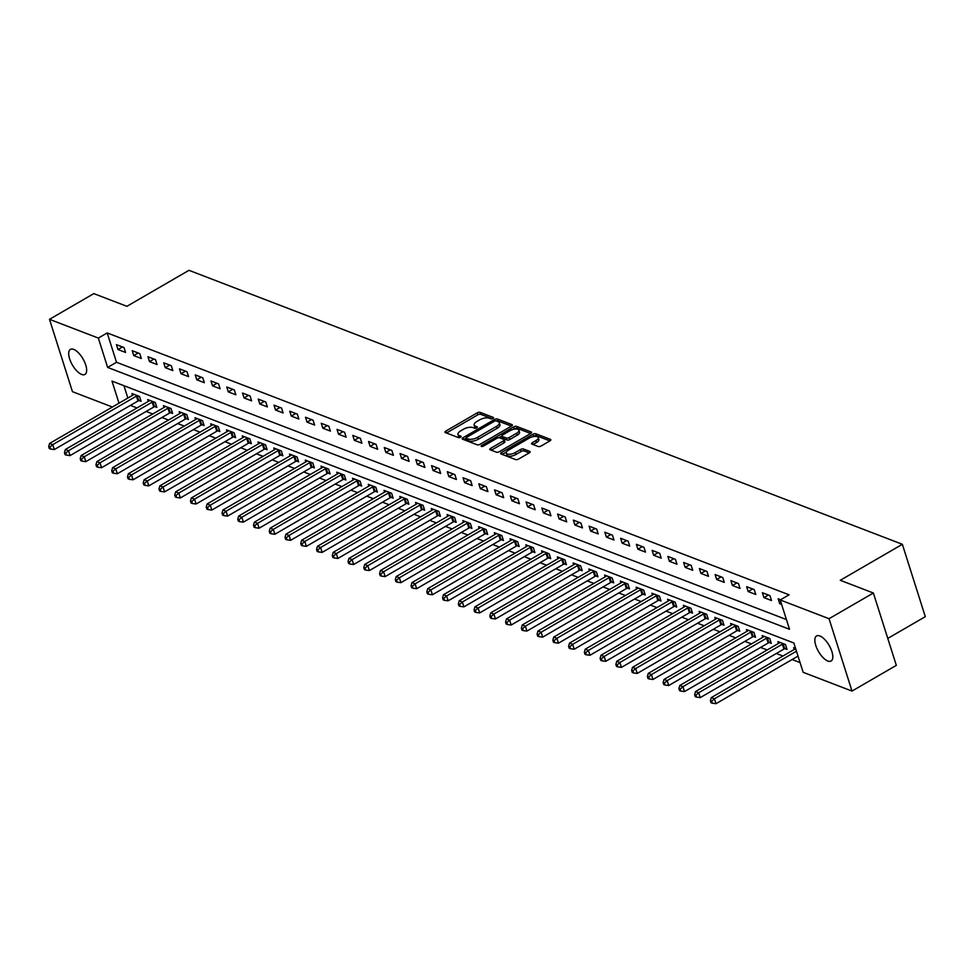<?xml version="1.0" encoding="UTF-8"?>
<svg xmlns="http://www.w3.org/2000/svg" width="974" height="974" viewBox="0 0 974 974"><rect width="100%" height="100%" fill="white"/><g stroke="black" fill="none" stroke-linecap="round" stroke-linejoin="round"><path stroke-width="1.46" d="M492.917 418.455A1.558 0.657 -17.6 0 0 493.538 417.663A1.558 0.657 -17.6 0 0 493.27 417.42L480.121 412.367A2.216 0.937 -17.6 0 0 477.15 412.903L445.824 431.08A2.216 0.937 -17.6 0 0 444.935 432.225A2.216 0.937 -17.6 0 0 445.313 432.566L458.462 437.606A1.558 0.657 -17.6 0 0 460.544 437.241A1.558 0.657 -17.6 0 0 461.165 436.437A1.558 0.657 -17.6 0 0 460.897 436.194L459.192 435.548A7.11 2.995 -17.6 0 1 457.999 434.465A7.11 2.995 -17.6 0 1 460.812 430.788L463.417 429.278A7.11 2.995 -17.6 0 1 472.95 427.574L474.642 428.219A1.558 0.657 -17.6 0 0 476.736 427.854A1.558 0.657 -17.6 0 0 477.345 427.05A1.558 0.657 -17.6 0 0 477.077 426.807L475.385 426.162A7.11 2.995 -17.6 0 1 474.18 425.078A7.11 2.995 -17.6 0 1 476.992 421.401L479.598 419.891A7.11 2.995 -17.6 0 1 489.131 418.175L490.835 418.832A1.558 0.657 -17.6 0 0 492.917 418.455M827.79 661.005A14.476 6.124 59.9 0 1 816.942 648.465A14.476 6.124 59.9 0 1 816.565 635.961A14.476 6.124 59.9 0 1 819.852 635.961A14.476 6.124 59.9 0 1 830.712 648.489A14.476 6.124 59.9 0 1 831.09 661.005A14.476 6.124 59.9 0 1 827.79 661.005M81.646 374.43A14.476 6.124 59.9 0 1 70.798 361.902A14.476 6.124 59.9 0 1 70.408 349.398A14.476 6.124 59.9 0 1 73.707 349.398A14.476 6.124 59.9 0 1 84.555 361.926A14.476 6.124 59.9 0 1 84.945 374.442A14.476 6.124 59.9 0 1 81.646 374.43M538.184 446.506A2.216 0.937 -17.6 0 0 541.167 445.97L549.957 440.869A2.216 0.937 -17.6 0 0 550.834 439.724A2.216 0.937 -17.6 0 0 550.456 439.384L535.858 433.783A2.216 0.937 -17.6 0 0 532.875 434.307L501.549 452.484A2.216 0.937 -17.6 0 0 500.673 453.628A2.216 0.937 -17.6 0 0 501.05 453.969L515.648 459.57A2.216 0.937 -17.6 0 0 518.631 459.034L529.247 452.886A2.216 0.937 -17.6 0 0 530.124 451.741A2.216 0.937 -17.6 0 0 529.746 451.4L523.501 449.002A2.216 0.937 -17.6 0 0 520.518 449.538L515.258 452.581A5.941 2.496 -17.6 0 1 506.285 453.105A5.941 2.496 -17.6 0 1 508.635 450.049L529.259 438.081A5.941 2.496 -17.6 0 1 538.232 437.557A5.941 2.496 -17.6 0 1 535.883 440.625L532.437 442.622A2.216 0.937 -17.6 0 0 531.561 443.767A2.216 0.937 -17.6 0 0 531.938 444.107L538.184 446.506M112.387 407.022L72.453 391.682L49.504 319.326L93.821 293.612L126.912 306.323L188.968 270.322L902.35 544.296L840.282 580.297L873.374 593.008L829.044 618.709L852.006 691.077L803.16 672.316L793.859 642.986L111.986 381.102L118.998 403.187M49.504 319.326L98.337 338.075L107.639 367.417L789.512 629.289L780.211 599.96L829.044 618.709M780.211 599.96L789.074 594.81L107.201 332.938L98.337 338.075M511.472 426.088A2.216 0.937 -17.6 0 0 512.361 424.944A2.216 0.937 -17.6 0 0 511.983 424.603L497.385 419.003A2.216 0.937 -17.6 0 0 494.402 419.538L463.076 437.703A2.216 0.937 -17.6 0 0 462.2 438.848A2.216 0.937 -17.6 0 0 462.577 439.189L477.175 444.801A2.216 0.937 -17.6 0 0 480.145 444.266L511.472 426.088M516.622 426.393L531.22 431.993A2.216 0.937 -17.6 0 1 531.597 432.334A2.216 0.937 -17.6 0 1 530.72 433.479L499.394 451.656A2.216 0.937 -17.6 0 1 496.411 452.192L490.166 449.781A2.216 0.937 -17.6 0 1 489.788 449.452A2.216 0.937 -17.6 0 1 490.665 448.296L503.375 440.93A2.216 0.937 -17.6 0 0 504.252 439.785A2.216 0.937 -17.6 0 0 503.875 439.444L499.735 437.862A2.216 0.937 -17.6 0 0 496.752 438.385L483.53 446.068A1.558 0.657 -17.6 0 1 481.18 446.202A1.558 0.657 -17.6 0 1 481.789 445.398L513.639 426.929A2.216 0.937 -17.6 0 1 516.622 426.393L517.243 428.341L530.672 433.503M107.201 332.938L116.515 362.279L786.42 619.561M118 349.532L125.561 352.442L124.015 347.548L116.454 344.65L118 349.532L122.456 346.951M133.755 355.583L141.315 358.493L139.769 353.599L132.208 350.701L133.755 355.583L138.211 353.002M149.509 361.634L157.07 364.544L155.523 359.649L147.963 356.752L149.509 361.634L153.965 359.053M165.263 367.685L172.836 370.595L171.278 365.7L163.717 362.803L165.263 367.685L169.72 365.104M181.018 373.736L188.591 376.646L187.032 371.751L179.472 368.854L181.018 373.736L185.474 371.155M196.772 379.787L204.345 382.697L202.787 377.802L195.226 374.905L196.772 379.787L201.228 377.206M212.527 385.838L220.1 388.748L218.541 383.853L210.981 380.956L212.527 385.838L216.983 383.257M228.293 391.889L235.854 394.799L234.296 389.904L226.735 387.007L228.293 391.889L232.737 389.308M244.048 397.94L251.609 400.85L250.05 395.955L242.489 393.058L244.048 397.94L248.492 395.359M259.802 403.991L267.363 406.901L265.805 402.006L258.244 399.109L259.802 403.991L264.246 401.41M275.557 410.042L283.117 412.952L281.559 408.057L273.998 405.16L275.557 410.042L280.001 407.461M291.311 416.093L298.872 419.003L297.313 414.108L289.753 411.211L291.311 416.093L295.755 413.512M307.066 422.144L314.626 425.054L313.068 420.159L305.507 417.262L307.066 422.144L311.51 419.563M322.82 428.195L330.381 431.105L328.822 426.21L321.262 423.313L322.82 428.195L327.264 425.614M338.575 434.246L346.135 437.156L344.577 432.261L337.016 429.364L338.575 434.246L343.031 431.665M354.329 440.297L361.89 443.207L360.331 438.312L352.771 435.415L354.329 440.297L358.785 437.716M370.083 446.348L377.644 449.257L376.098 444.363L368.525 441.466L370.083 446.348L374.54 443.767M385.838 452.399L393.399 455.308L391.852 450.414L384.28 447.516L385.838 452.399L390.294 449.818M401.592 458.45L409.153 461.359L407.607 456.465L400.034 453.555L401.592 458.45L406.048 455.869M417.347 464.501L424.908 467.41L423.361 462.516L415.788 459.606L417.347 464.501L421.803 461.919M433.101 470.552L440.662 473.461L439.116 468.567L431.555 465.657L433.101 470.552L437.557 467.97M448.856 476.603L456.416 479.512L454.87 474.618L447.309 471.708L448.856 476.603L453.312 474.021M464.61 482.654L472.171 485.563L470.625 480.669L463.064 477.759L464.61 482.654L469.066 480.072M480.365 488.704L487.925 491.614L486.379 486.72L478.818 483.81L480.365 488.704L484.821 486.123M496.119 494.755L503.68 497.665L502.134 492.771L494.573 489.861L496.119 494.755L500.575 492.174M511.874 500.806L519.434 503.716L517.888 498.822L510.327 495.912L511.874 500.806L516.33 498.225M527.628 506.857L535.189 509.767L533.642 504.873L526.082 501.963L527.628 506.857L532.084 504.276M543.382 512.908L550.943 515.806L549.397 510.924L541.836 508.014L543.382 512.908L547.838 510.327M559.137 518.959L566.698 521.857L565.151 516.975L557.591 514.065L559.137 518.959L563.593 516.378M574.891 525.01L582.452 527.908L580.906 523.026L573.345 520.116L574.891 525.01L579.347 522.429M590.646 531.061L598.206 533.959L596.66 529.077L589.1 526.167L590.646 531.061L595.102 528.48M606.4 537.112L613.961 540.01L612.415 535.128L604.854 532.218L606.4 537.112L610.856 534.531M622.155 543.163L629.715 546.061L628.169 541.179L620.608 538.269L622.155 543.163L626.611 540.582M637.909 549.214L645.47 552.112L643.924 547.23L636.363 544.32L637.909 549.214L642.365 546.633M653.664 555.265L661.224 558.163L659.678 553.281L652.117 550.371L653.664 555.265L658.12 552.684M669.418 561.316L676.979 564.214L675.432 559.332L667.872 556.422L669.418 561.316L673.874 558.735M685.172 567.367L692.745 570.265L691.187 565.383L683.626 562.473L685.172 567.367L689.629 564.786M700.927 573.418L708.5 576.316L706.941 571.434L699.381 568.524L700.927 573.418L705.383 570.837M716.681 579.469L724.254 582.367L722.696 577.485L715.135 574.575L716.681 579.469L721.137 576.888M732.436 585.52L740.009 588.418L738.45 583.536L730.89 580.626L732.436 585.52L736.892 582.939M748.19 591.571L755.763 594.469L754.205 589.587L746.644 586.677L748.19 591.571L752.646 588.99M763.957 597.622L771.518 600.52L769.959 595.638L762.399 592.728L763.957 597.622L768.401 595.029M780.612 599.728L778.153 598.779L779.711 603.673L781.623 604.404M130.406 405.403L137.005 407.936M146.161 411.454L152.76 413.987M161.915 417.505L168.514 420.038M177.67 423.556L184.269 426.088M193.424 429.595L200.023 432.139M209.179 435.646L215.778 438.19M224.933 441.697L231.532 444.241M240.688 447.748L247.286 450.292M256.442 453.799L263.041 456.343M272.196 459.85L278.795 462.394M287.951 465.901L294.562 468.445M303.718 471.952L310.316 474.496M319.472 478.003L326.071 480.547M335.226 484.054L341.825 486.586M350.981 490.105L357.58 492.637M366.735 496.156L373.334 498.688M382.49 502.207L389.089 504.739M398.244 508.258L404.843 510.79M413.999 514.309L420.598 516.841M429.753 520.36L436.352 522.892M445.508 526.41L452.106 528.943M461.262 532.461L467.861 534.994M477.017 538.512L483.615 541.045M492.771 544.563L499.37 547.096M508.525 550.614L515.124 553.147M524.28 556.665L530.879 559.198M540.034 562.716L546.633 565.249M555.789 568.767L562.388 571.3M571.543 574.818L578.142 577.351M587.298 580.869L593.897 583.402M603.052 586.92L609.651 589.453M618.807 592.971L625.405 595.504M634.561 599.022L641.16 601.555M650.315 605.073L656.914 607.606M666.07 611.124L672.669 613.657M681.824 617.175L688.423 619.707M697.579 623.226L704.178 625.758M713.333 629.277L719.932 631.809M729.088 635.328L735.687 637.86M744.842 641.379L751.441 643.911M760.597 647.43L767.195 649.962M776.351 653.481L782.95 656.013M792.106 659.532L800.08 662.588M123.942 385.692L127.862 398.049M139.026 400.545L141.072 401.337L139.525 396.442L131.965 393.545L132.537 395.334M154.781 406.596L156.826 407.388L155.28 402.493L147.719 399.596L148.292 401.385M170.535 412.647L172.581 413.439L171.034 408.544L163.474 405.647L164.046 407.436M186.29 418.698L188.335 419.49L186.789 414.595L179.228 411.698L179.8 413.487M202.044 424.749L204.102 425.541L202.543 420.646L194.983 417.749L195.555 419.538M217.799 430.8L219.856 431.592L218.298 426.697L210.737 423.8L211.309 425.589M233.553 436.851L235.611 437.643L234.052 432.748L226.492 429.851L227.064 431.64M249.307 442.902L251.365 443.694L249.807 438.799L242.246 435.902L242.818 437.691M265.062 448.953L267.12 449.744L265.561 444.85L258 441.952L258.573 443.742M280.816 455.004L282.874 455.795L281.316 450.901L273.755 448.003L274.327 449.793M296.571 461.055L298.628 461.846L297.07 456.952L289.509 454.054L290.082 455.844M312.325 467.106L314.383 467.897L312.824 463.003L305.264 460.105L305.836 461.895M328.08 473.157L330.137 473.948L328.579 469.054L321.018 466.156L321.59 467.946M343.834 479.208L345.892 479.999L344.333 475.105L336.773 472.207L337.345 473.997M359.589 485.259L361.646 486.05L360.088 481.156L352.527 478.258L353.099 480.048M375.343 491.31L377.401 492.101L375.842 487.207L368.282 484.309L368.854 486.099M391.098 497.361L393.155 498.152L391.597 493.258L384.036 490.36L384.608 492.15M406.852 503.412L408.91 504.203L407.351 499.309L399.79 496.411L400.363 498.201M422.619 509.463L424.664 510.254L423.118 505.36L415.545 502.462L416.117 504.252M438.373 515.514L440.418 516.305L438.872 511.411L431.299 508.501L431.872 510.303M454.127 521.565L456.173 522.356L454.627 517.462L447.054 514.552L447.626 516.354M469.882 527.616L471.927 528.407L470.381 523.513L462.808 520.603L463.381 522.405M485.636 533.667L487.682 534.458L486.136 529.564L478.575 526.654L479.135 528.456M501.391 539.718L503.436 540.509L501.89 535.615L494.329 532.705L494.889 534.507M517.145 545.769L519.191 546.56L517.644 541.666L510.084 538.756L510.644 540.558M532.9 551.82L534.945 552.611L533.399 547.717L525.838 544.807L526.398 546.609M548.654 557.871L550.7 558.662L549.153 553.768L541.593 550.858L542.153 552.66M564.409 563.922L566.454 564.701L564.908 559.819L557.347 556.909L557.907 558.711M580.163 569.973L582.208 570.752L580.662 565.87L573.102 562.96L573.662 564.762M595.918 576.024L597.963 576.803L596.417 571.921L588.856 569.011L589.428 570.813M611.672 582.075L613.717 582.854L612.171 577.972L604.611 575.062L605.183 576.864M627.426 588.126L629.472 588.905L627.926 584.023L620.365 581.113L620.937 582.915M643.181 594.177L645.226 594.956L643.68 590.074L636.119 587.164L636.692 588.966M658.935 600.227L660.981 601.007L659.435 596.125L651.874 593.215L652.446 595.017M674.69 606.278L676.735 607.058L675.189 602.176L667.628 599.266L668.201 601.068M690.444 612.329L692.49 613.109L690.943 608.226L683.383 605.317L683.955 607.119M706.199 618.38L708.244 619.16L706.698 614.277L699.137 611.368L699.709 613.17M721.953 624.431L723.999 625.211L722.452 620.328L714.892 617.419L715.464 619.221M737.708 630.482L739.765 631.262L738.207 626.379L730.646 623.47L731.218 625.271M753.462 636.533L755.52 637.313L753.961 632.43L746.401 629.521L746.973 631.322M769.216 642.584L771.274 643.364L769.716 638.481L762.155 635.572L762.727 637.373M784.971 648.635L787.029 649.414L785.47 644.532L777.909 641.623L778.482 643.424M794.236 649.475L793.664 647.673L795.575 648.404M887.777 638.42L925.3 616.664L902.35 544.296M873.374 593.008L896.324 665.364L852.006 691.077M116.515 362.279L107.639 367.417M779.711 603.673L781.124 602.845M474.18 425.078L474.801 427.026A7.11 2.995 -17.6 0 0 476.006 428.11L475.385 426.162M457.999 434.465L458.608 436.413A7.11 2.995 -17.6 0 0 459.813 437.496L459.192 435.548M492.26 418.747L480.742 414.327A2.216 0.937 -17.6 0 0 477.771 414.863L446.482 433.004M466.169 438.227L463.746 439.639M511.435 426.113L498.006 420.951A2.216 0.937 -17.6 0 0 496.375 420.963M496.302 420.938A1.558 0.657 -17.6 0 0 494.22 421.316L466.729 437.265A1.558 0.657 -17.6 0 0 466.108 438.069A1.558 0.657 -17.6 0 0 466.376 438.3L468.165 438.994A7.11 2.995 -17.6 0 0 477.698 437.277L496.484 426.381A7.11 2.995 -17.6 0 0 499.309 422.704A7.11 2.995 -17.6 0 0 498.104 421.62L496.302 420.938M466.814 439.676A1.558 0.657 -17.6 0 0 466.729 440.017A1.558 0.657 -17.6 0 0 466.996 440.26L466.376 438.3M499.309 422.704L499.93 424.664A7.11 2.995 -17.6 0 1 497.105 428.329L478.319 439.237A7.11 2.995 -17.6 0 1 468.786 440.942L466.996 440.26M491.334 450.232L503.996 442.89A2.216 0.937 -17.6 0 0 504.873 441.746L504.252 439.785M498.968 437.752L501.793 436.108A2.216 0.937 -17.6 0 0 502.17 436.437L506.31 438.032A2.216 0.937 -17.6 0 0 509.292 437.496L516.549 433.284A5.941 2.496 -17.6 0 0 518.911 430.216A5.941 2.496 -17.6 0 0 509.938 430.739L502.669 434.952A2.216 0.937 -17.6 0 0 501.793 436.108L502.414 438.057A2.216 0.937 -17.6 0 0 502.791 438.397L502.17 436.437M513.42 429.376L514.26 428.877L513.639 426.929M502.791 438.397L506.93 439.992A2.216 0.937 -17.6 0 0 509.913 439.457L517.17 435.244A5.941 2.496 -17.6 0 0 519.532 432.176L518.911 430.216M517.243 428.341A2.216 0.937 -17.6 0 0 514.26 428.877M538.232 437.557L538.853 439.517A5.941 2.496 -17.6 0 1 536.504 442.573L533.107 444.546M506.285 453.105L506.906 455.065A5.941 2.496 -17.6 0 0 515.879 454.541L515.258 452.581M529.199 452.91L524.122 450.95A2.216 0.937 -17.6 0 0 521.139 451.486L515.879 454.541M549.908 440.893L536.479 435.731A2.216 0.937 -17.6 0 0 533.496 436.267L532.741 436.705M506.504 451.924L502.219 454.42M134.01 394.336L133.852 394.482A2.265 0.95 162.4 0 1 133.28 394.908L49.589 443.45L52.742 444.655L54.3 449.55L137.979 401.008A2.265 0.95 162.4 0 1 138.734 400.655L140.633 399.961M49.966 447.103L48.7 446.616L49.321 448.576L50.575 449.051L49.966 447.103L52.742 444.655L136.433 396.114A2.265 0.95 162.4 0 1 137.188 395.761L137.48 395.663M48.7 446.616L49.589 443.45M54.3 449.55L50.575 449.051M149.765 400.375L149.606 400.533A2.265 0.95 162.4 0 1 149.034 400.959L65.343 449.501L68.497 450.706L70.055 455.601L153.734 407.059A2.265 0.95 162.4 0 1 154.489 406.706L156.4 406.012M65.721 453.154L64.454 452.667L65.075 454.627L66.342 455.102L65.721 453.154L68.497 450.706L152.188 402.165A2.265 0.95 162.4 0 1 152.942 401.812L153.235 401.714M64.454 452.667L65.343 449.501M70.055 455.601L66.342 455.102M165.519 406.426L165.361 406.584A2.265 0.95 162.4 0 1 164.789 407.01L81.11 455.552L84.251 456.757L85.809 461.652L169.488 413.11A2.265 0.95 162.4 0 1 170.243 412.757L172.155 412.063M81.475 459.204L80.209 458.717L80.83 460.665L82.096 461.152L81.475 459.204L84.251 456.757L167.942 408.216A2.265 0.95 162.4 0 1 168.697 407.863L168.989 407.765M80.209 458.717L81.11 455.552M85.809 461.652L82.096 461.152M181.274 412.477L181.115 412.635A2.265 0.95 162.4 0 1 180.543 413.061L96.864 461.603L100.005 462.808L101.564 467.703L185.243 419.161A2.265 0.95 162.4 0 1 185.997 418.808L187.909 418.114M97.23 465.255L95.963 464.768L96.584 466.716L97.85 467.203L97.23 465.255L100.005 462.808L183.696 414.267A2.265 0.95 162.4 0 1 184.451 413.913L184.743 413.816M95.963 464.768L96.864 461.603M101.564 467.703L97.85 467.203M197.028 418.528L196.87 418.686A2.265 0.95 162.4 0 1 196.298 419.112L112.619 467.654L115.76 468.859L117.318 473.754L201.009 425.212A2.265 0.95 162.4 0 1 201.752 424.859L203.663 424.165M112.984 471.306L111.718 470.819L112.339 472.767L113.605 473.254L112.984 471.306L115.76 468.859L199.451 420.318A2.265 0.95 162.4 0 1 200.206 419.964L200.498 419.867M111.718 470.819L112.619 467.654M117.318 473.754L113.605 473.254M212.782 424.579L212.624 424.737A2.265 0.95 162.4 0 1 212.052 425.163L128.373 473.705L131.514 474.91L133.073 479.805L216.764 431.263A2.265 0.95 162.4 0 1 217.506 430.91L219.418 430.216M128.738 477.357L127.472 476.87L128.093 478.818L129.359 479.305L128.738 477.357L131.514 474.91L215.205 426.368A2.265 0.95 162.4 0 1 215.96 426.015L216.252 425.918M127.472 476.87L128.373 473.705M133.073 479.805L129.359 479.305M228.537 430.63L228.379 430.788A2.265 0.95 162.4 0 1 227.806 431.214L144.128 479.756L147.269 480.961L148.827 485.856L232.518 437.314A2.265 0.95 162.4 0 1 233.261 436.961L235.172 436.267M144.493 483.408L143.227 482.921L143.848 484.869L145.114 485.356L144.493 483.408L147.269 480.961L230.96 432.419A2.265 0.95 162.4 0 1 231.715 432.066L232.007 431.969M143.227 482.921L144.128 479.756M148.827 485.856L145.114 485.356M244.291 436.681L244.133 436.839A2.265 0.95 162.4 0 1 243.561 437.265L159.882 485.807L163.023 487.012L164.582 491.907L248.273 443.365A2.265 0.95 162.4 0 1 249.015 443.012L250.927 442.318M160.247 489.459L158.981 488.972L159.602 490.92L160.868 491.407L160.247 489.459L163.023 487.012L246.714 438.47A2.265 0.95 162.4 0 1 247.469 438.117L247.761 438.02M158.981 488.972L159.882 485.807M164.582 491.907L160.868 491.407M260.046 442.732L259.888 442.89A2.265 0.95 162.4 0 1 259.315 443.316L175.637 491.858L178.79 493.063L180.336 497.958L264.027 449.404A2.265 0.95 162.4 0 1 264.77 449.063L266.681 448.369M176.002 495.51L174.736 495.023L175.357 496.971L176.623 497.458L176.002 495.51L178.79 493.063L262.469 444.521A2.265 0.95 162.4 0 1 263.224 444.168L263.516 444.071M174.736 495.023L175.637 491.858M180.336 497.958L176.623 497.458M275.812 448.783L275.642 448.941A2.265 0.95 162.4 0 1 275.07 449.355L191.391 497.909L194.544 499.114L196.091 504.008L279.781 455.455A2.265 0.95 162.4 0 1 280.536 455.114L282.436 454.42M191.756 501.549L190.49 501.074L191.111 503.022L192.377 503.509L191.756 501.549L194.544 499.114L278.223 450.572A2.265 0.95 162.4 0 1 278.978 450.219L279.27 450.122M190.49 501.074L191.391 497.909M196.091 504.008L192.377 503.509M291.567 454.834L291.396 454.992A2.265 0.95 162.4 0 1 290.836 455.406L207.145 503.96L210.299 505.165L211.845 510.059L295.536 461.506A2.265 0.95 162.4 0 1 296.291 461.165L298.19 460.471M207.511 507.6L206.245 507.125L206.865 509.073L208.132 509.56L207.511 507.6L210.299 505.165L293.978 456.623A2.265 0.95 162.4 0 1 294.732 456.27L295.025 456.173M206.245 507.125L207.145 503.96M211.845 510.059L208.132 509.56M307.321 460.885L307.151 461.043A2.265 0.95 162.4 0 1 306.591 461.457L222.9 510.011L226.053 511.216L227.599 516.11L311.29 467.557A2.265 0.95 162.4 0 1 312.045 467.216L313.945 466.522M223.265 513.651L221.999 513.176L222.62 515.124L223.886 515.611L223.265 513.651L226.053 511.216L309.732 462.674A2.265 0.95 162.4 0 1 310.487 462.321L310.779 462.224M221.999 513.176L222.9 510.011M227.599 516.11L223.886 515.611M323.076 466.936L322.905 467.094A2.265 0.95 162.4 0 1 322.345 467.508L238.654 516.062L241.808 517.267L243.354 522.161L327.045 473.608A2.265 0.95 162.4 0 1 327.8 473.267L329.699 472.573M239.02 519.702L237.753 519.227L238.374 521.175L239.641 521.662L239.02 519.702L241.808 517.267L325.486 468.725A2.265 0.95 162.4 0 1 326.241 468.372L326.534 468.263M237.753 519.227L238.654 516.062M243.354 522.161L239.641 521.662M338.83 472.987L338.66 473.145A2.265 0.95 162.4 0 1 338.1 473.559L254.409 522.113L257.562 523.318L259.108 528.212L342.799 479.658A2.265 0.95 162.4 0 1 343.554 479.318L345.453 478.624M254.774 525.753L253.508 525.278L254.129 527.226L255.395 527.713L254.774 525.753L257.562 523.318L341.241 474.776A2.265 0.95 162.4 0 1 341.996 474.423L342.288 474.314M253.508 525.278L254.409 522.113M259.108 528.212L255.395 527.713M354.585 479.038L354.426 479.196A2.265 0.95 162.4 0 1 353.854 479.61L270.163 528.164L273.317 529.369L274.863 534.263L358.554 485.709A2.265 0.95 162.4 0 1 359.309 485.369L361.208 484.675M270.529 531.804L269.262 531.329L269.883 533.277L271.149 533.764L270.529 531.804L273.317 529.369L356.995 480.827A2.265 0.95 162.4 0 1 357.75 480.474L358.042 480.365M269.262 531.329L270.163 528.164M274.863 534.263L271.149 533.764M370.339 485.089L370.181 485.247A2.265 0.95 162.4 0 1 369.609 485.661L285.918 534.215L289.071 535.42L290.617 540.314L374.308 491.76A2.265 0.95 162.4 0 1 375.063 491.42L376.962 490.726M286.283 537.855L285.017 537.38L285.638 539.328L286.904 539.815L286.283 537.855L289.071 535.42L372.75 486.878A2.265 0.95 162.4 0 1 373.505 486.525L373.797 486.416M285.017 537.38L285.918 534.215M290.617 540.314L286.904 539.815M386.094 491.139L385.935 491.298A2.265 0.95 162.4 0 1 385.363 491.712L301.672 540.253L304.825 541.471L306.372 546.353L390.063 497.811A2.265 0.95 162.4 0 1 390.817 497.471L392.717 496.777M302.037 543.906L300.771 543.431L301.392 545.379L302.658 545.866L302.037 543.906L304.825 541.471L388.504 492.929A2.265 0.95 162.4 0 1 389.259 492.576L389.551 492.467M300.771 543.431L301.672 540.253M306.372 546.353L302.658 545.866M401.848 497.19L401.69 497.349A2.265 0.95 162.4 0 1 401.118 497.763L317.427 546.304L320.58 547.522L322.126 552.404L405.817 503.862A2.265 0.95 162.4 0 1 406.572 503.521L408.471 502.827M317.792 549.957L316.538 549.482L317.147 551.43L318.413 551.917L317.792 549.957L320.58 547.522L404.271 498.98A2.265 0.95 162.4 0 1 405.014 498.627L405.306 498.518M316.538 549.482L317.427 546.304M322.126 552.404L318.413 551.917M417.603 503.241L417.444 503.4A2.265 0.95 162.4 0 1 416.872 503.814L333.181 552.355L336.334 553.573L337.881 558.455L421.572 509.913A2.265 0.95 162.4 0 1 422.326 509.572L424.226 508.878M333.546 556.008L332.292 555.533L332.901 557.481L334.167 557.968L333.546 556.008L336.334 553.573L420.025 505.031A2.265 0.95 162.4 0 1 420.768 504.678L421.06 504.569M332.292 555.533L333.181 552.355M337.881 558.455L334.167 557.968M433.357 509.292L433.199 509.451A2.265 0.95 162.4 0 1 432.626 509.865L348.936 558.406L352.089 559.624L353.635 564.506L437.326 515.964A2.265 0.95 162.4 0 1 438.081 515.623L439.98 514.929M349.301 562.059L348.047 561.584L348.668 563.532L349.922 564.019L349.301 562.059L352.089 559.624L435.78 511.082A2.265 0.95 162.4 0 1 436.522 510.729L436.815 510.619M348.047 561.584L348.936 558.406M353.635 564.506L349.922 564.019M449.111 515.343L448.953 515.502A2.265 0.95 162.4 0 1 448.381 515.916L364.69 564.457L367.843 565.675L369.389 570.557L453.08 522.015A2.265 0.95 162.4 0 1 453.835 521.674L455.735 520.968M365.055 568.11L363.801 567.635L364.422 569.583L365.676 570.07L365.055 568.11L367.843 565.675L451.534 517.133A2.265 0.95 162.4 0 1 452.277 516.78L452.569 516.67M363.801 567.635L364.69 564.457M369.389 570.557L365.676 570.07M464.866 521.394L464.708 521.553A2.265 0.95 162.4 0 1 464.135 521.967L380.444 570.508L383.598 571.726L385.144 576.608L468.835 528.066A2.265 0.95 162.4 0 1 469.59 527.725L471.489 527.019M380.81 574.161L379.556 573.686L380.177 575.634L381.431 576.121L380.81 574.161L383.598 571.726L467.289 523.184A2.265 0.95 162.4 0 1 468.031 522.831L468.324 522.721M379.556 573.686L380.444 570.508M385.144 576.608L381.431 576.121M480.62 527.445L480.462 527.604A2.265 0.95 162.4 0 1 479.89 528.018L396.199 576.559L399.352 577.777L400.898 582.659L484.589 534.117A2.265 0.95 162.4 0 1 485.344 533.776L487.243 533.07M396.564 580.212L395.31 579.725L395.931 581.685L397.185 582.172L396.564 580.212L399.352 577.777L483.043 529.235A2.265 0.95 162.4 0 1 483.798 528.882L484.078 528.772M395.31 579.725L396.199 576.559M400.898 582.659L397.185 582.172M496.375 533.496L496.216 533.655A2.265 0.95 162.4 0 1 495.644 534.069L411.953 582.61L415.107 583.828L416.653 588.71L500.344 540.168A2.265 0.95 162.4 0 1 501.099 539.827L502.998 539.121M412.319 586.263L411.065 585.776L411.685 587.736L412.939 588.223L412.319 586.263L415.107 583.828L498.798 535.286A2.265 0.95 162.4 0 1 499.552 534.933L499.832 534.823M411.065 585.776L411.953 582.61M416.653 588.71L412.939 588.223M512.129 539.547L511.971 539.706A2.265 0.95 162.4 0 1 511.399 540.12L427.708 588.661L430.861 589.879L432.407 594.761L516.098 546.219A2.265 0.95 162.4 0 1 516.853 545.878L518.752 545.172M428.073 592.314L426.819 591.827L427.44 593.787L428.694 594.274L428.073 592.314L430.861 589.879L514.552 541.337A2.265 0.95 162.4 0 1 515.307 540.984L515.587 540.874M426.819 591.827L427.708 588.661M432.407 594.761L428.694 594.274M527.884 545.598L527.725 545.757A2.265 0.95 162.4 0 1 527.153 546.171L443.462 594.712L446.616 595.93L448.162 600.812L531.853 552.27A2.265 0.95 162.4 0 1 532.608 551.929L534.507 551.223M443.827 598.365L442.573 597.878L443.194 599.838L444.448 600.325L443.827 598.365L446.616 595.93L530.306 547.388A2.265 0.95 162.4 0 1 531.061 547.035L531.341 546.925M442.573 597.878L443.462 594.712M448.162 600.812L444.448 600.325M543.638 551.649L543.48 551.808A2.265 0.95 162.4 0 1 542.908 552.221L459.217 600.763L462.37 601.981L463.916 606.863L547.607 558.321A2.265 0.95 162.4 0 1 548.362 557.98L550.261 557.274M459.582 604.416L458.328 603.929L458.949 605.889L460.203 606.376L459.582 604.416L462.37 601.981L546.061 553.439A2.265 0.95 162.4 0 1 546.816 553.086L547.096 552.976M458.328 603.929L459.217 600.763M463.916 606.863L460.203 606.376M559.393 557.7L559.234 557.859A2.265 0.95 162.4 0 1 558.662 558.272L474.971 606.814L478.124 608.032L479.671 612.914L563.362 564.372A2.265 0.95 162.4 0 1 564.116 564.019L566.016 563.325M475.336 610.467L474.082 609.98L474.703 611.94L475.957 612.427L475.336 610.467L478.124 608.032L561.815 559.49A2.265 0.95 162.4 0 1 562.57 559.137L562.85 559.027M474.082 609.98L474.971 606.814M479.671 612.914L475.957 612.427M575.147 563.751L574.989 563.909A2.265 0.95 162.4 0 1 574.417 564.323L490.726 612.865L493.879 614.083L495.437 618.965L579.116 570.423A2.265 0.95 162.4 0 1 579.871 570.07L581.77 569.376M491.091 616.518L489.837 616.031L490.458 617.991L491.712 618.478L491.091 616.518L493.879 614.083L577.57 565.541A2.265 0.95 162.4 0 1 578.325 565.188L578.605 565.078M489.837 616.031L490.726 612.865M495.437 618.965L491.712 618.478M590.901 569.802L590.743 569.96A2.265 0.95 162.4 0 1 590.171 570.374L506.48 618.916L509.633 620.134L511.192 625.016L594.87 576.474A2.265 0.95 162.4 0 1 595.625 576.121L597.525 575.427M506.845 622.569L505.591 622.082L506.212 624.042L507.466 624.529L506.845 622.569L509.633 620.134L593.324 571.592A2.265 0.95 162.4 0 1 594.079 571.239L594.359 571.129M505.591 622.082L506.48 618.916M511.192 625.016L507.466 624.529M606.656 575.853L606.498 576.011A2.265 0.95 162.4 0 1 605.925 576.425L522.234 624.967L525.388 626.185L526.946 631.067L610.625 582.525A2.265 0.95 162.4 0 1 611.38 582.172L613.279 581.478M522.6 628.62L521.346 628.133L521.967 630.093L523.221 630.58L522.6 628.62L525.388 626.185L609.079 577.631A2.265 0.95 162.4 0 1 609.834 577.29L610.114 577.18M521.346 628.133L522.234 624.967M526.946 631.067L523.221 630.58M622.41 581.904L622.252 582.062A2.265 0.95 162.4 0 1 621.68 582.476L537.989 631.018L541.142 632.236L542.701 637.118L626.379 588.576A2.265 0.95 162.4 0 1 627.134 588.223L629.034 587.529M538.354 634.671L537.1 634.184L537.721 636.144L538.975 636.631L538.354 634.671L541.142 632.236L624.833 583.682A2.265 0.95 162.4 0 1 625.588 583.341L625.88 583.231M537.1 634.184L537.989 631.018M542.701 637.118L538.975 636.631M638.165 587.955L638.007 588.113A2.265 0.95 162.4 0 1 637.434 588.527L553.743 637.069L556.897 638.287L558.455 643.169L642.134 594.627A2.265 0.95 162.4 0 1 642.889 594.274L644.788 593.58M554.109 640.722L552.855 640.235L553.476 642.195L554.73 642.682L554.109 640.722L556.897 638.287L640.588 589.733A2.265 0.95 162.4 0 1 641.342 589.392L641.635 589.282M552.855 640.235L553.743 637.069M558.455 643.169L554.73 642.682M653.919 594.006L653.761 594.164A2.265 0.95 162.4 0 1 653.189 594.578L569.498 643.12L572.651 644.338L574.21 649.22L657.888 600.678A2.265 0.95 162.4 0 1 658.643 600.325L660.542 599.631M569.875 646.773L568.609 646.286L569.23 648.246L570.484 648.733L569.875 646.773L572.651 644.338L656.342 595.784A2.265 0.95 162.4 0 1 657.097 595.443L657.389 595.333M568.609 646.286L569.498 643.12M574.21 649.22L570.484 648.733M669.674 600.057L669.515 600.215A2.265 0.95 162.4 0 1 668.943 600.629L585.252 649.171L588.406 650.389L589.964 655.271L673.643 606.729A2.265 0.95 162.4 0 1 674.398 606.376L676.309 605.682M585.63 652.824L584.363 652.337L584.984 654.297L586.251 654.784L585.63 652.824L588.406 650.389L672.097 601.835A2.265 0.95 162.4 0 1 672.851 601.494L673.144 601.384M584.363 652.337L585.252 649.171M589.964 655.271L586.251 654.784M685.428 606.108L685.27 606.266A2.265 0.95 162.4 0 1 684.698 606.68L601.019 655.222L604.16 656.439L605.718 661.322L689.397 612.78A2.265 0.95 162.4 0 1 690.152 612.427L692.064 611.733M601.384 658.874L600.118 658.387L600.739 660.348L602.005 660.835L601.384 658.874L604.16 656.439L687.851 607.886A2.265 0.95 162.4 0 1 688.606 607.545L688.898 607.435M600.118 658.387L601.019 655.222M605.718 661.322L602.005 660.835M701.183 612.159L701.024 612.317A2.265 0.95 162.4 0 1 700.452 612.731L616.773 661.273L619.914 662.49L621.473 667.373L705.152 618.831A2.265 0.95 162.4 0 1 705.906 618.478L707.818 617.784M617.139 664.925L615.872 664.438L616.493 666.399L617.76 666.886L617.139 664.925L619.914 662.49L703.605 613.937A2.265 0.95 162.4 0 1 704.36 613.596L704.652 613.486M615.872 664.438L616.773 661.273M621.473 667.373L617.76 666.886M716.937 618.21L716.779 618.368A2.265 0.95 162.4 0 1 716.207 618.782L632.528 667.324L635.669 668.541L637.227 673.424L720.918 624.882A2.265 0.95 162.4 0 1 721.661 624.529L723.572 623.835M632.893 670.976L631.627 670.489L632.248 672.45L633.514 672.937L632.893 670.976L635.669 668.541L719.36 619.988A2.265 0.95 162.4 0 1 720.115 619.647L720.407 619.537M631.627 670.489L632.528 667.324M637.227 673.424L633.514 672.937M732.691 624.261L732.533 624.419A2.265 0.95 162.4 0 1 731.961 624.833L648.282 673.375L651.423 674.58L652.982 679.475L736.673 630.933A2.265 0.95 162.4 0 1 737.415 630.58L739.327 629.886M648.647 677.027L647.381 676.54L648.002 678.501L649.268 678.988L648.647 677.027L651.423 674.58L735.114 626.039A2.265 0.95 162.4 0 1 735.869 625.698L736.161 625.588M647.381 676.54L648.282 673.375M652.982 679.475L649.268 678.988M748.446 630.312L748.288 630.47A2.265 0.95 162.4 0 1 747.715 630.884L664.037 679.426L667.178 680.631L668.736 685.526L752.427 636.984A2.265 0.95 162.4 0 1 753.17 636.631L755.081 635.937M664.402 683.078L663.136 682.591L663.757 684.552L665.023 685.039L664.402 683.078L667.178 680.631L750.869 632.089A2.265 0.95 162.4 0 1 751.624 631.749L751.916 631.639M663.136 682.591L664.037 679.426M668.736 685.526L665.023 685.039M764.2 636.363L764.042 636.521A2.265 0.95 162.4 0 1 763.47 636.935L679.791 685.477L682.932 686.682L684.491 691.577L768.182 643.035A2.265 0.95 162.4 0 1 768.924 642.682L770.836 641.988M680.156 689.129L678.89 688.642L679.511 690.603L680.777 691.09L680.156 689.129L682.932 686.682L766.623 638.14A2.265 0.95 162.4 0 1 767.378 637.8L767.67 637.69M678.89 688.642L679.791 685.477M684.491 691.577L680.777 691.09M779.955 642.414L779.797 642.56A2.265 0.95 162.4 0 1 779.224 642.986L695.546 691.528L698.687 692.733L700.245 697.628L783.936 649.086A2.265 0.95 162.4 0 1 784.679 648.733L786.59 648.039M695.911 695.18L694.645 694.693L695.266 696.654L696.532 697.141L695.911 695.18L698.687 692.733L782.378 644.191A2.265 0.95 162.4 0 1 783.133 643.851L783.425 643.741M694.645 694.693L695.546 691.528M700.245 697.628L696.532 697.141M795.624 648.55L795.551 648.611A2.265 0.95 162.4 0 1 794.979 649.037L711.3 697.579L714.453 698.784L716 703.678L798.023 656.099M711.665 701.231L710.399 700.744L711.02 702.704L712.286 703.191L711.665 701.231L714.453 698.784L796.464 651.216M710.399 700.744L711.3 697.579M716 703.678L712.286 703.191M446.421 432.992L445.824 431.08M477.771 414.863L477.15 412.903M480.742 414.327L480.121 412.367M463.685 439.615L463.076 437.703M494.877 421.024L494.402 419.538M498.006 420.951L497.385 419.003M512.239 425.443L511.983 424.603M468.786 440.942L468.165 438.994M478.319 439.237L477.698 437.277M497.105 428.329L496.484 426.381M531.487 432.821L531.22 431.993M491.273 450.207L490.665 448.296M503.996 442.89L503.375 440.93M482.142 446.506L481.789 445.398M517.17 435.244L516.549 433.284M506.93 439.992L506.31 438.032M509.913 439.457L509.292 437.496M533.046 444.534L532.437 442.622M536.504 442.573L535.883 440.625M521.139 451.486L520.518 449.538M524.122 450.95L523.501 449.002M530.014 452.228L529.746 451.4M502.158 454.395L501.549 452.484M533.496 436.267L532.875 434.307M536.479 435.731L535.858 433.783M550.724 440.211L550.456 439.384M137.979 401.008L136.433 396.114M138.734 400.655L137.188 395.761M153.734 407.059L152.188 402.165M154.489 406.706L152.942 401.812M169.488 413.11L167.942 408.216M170.243 412.757L168.697 407.863M185.243 419.161L183.696 414.267M185.997 418.808L184.451 413.913M201.009 425.212L199.451 420.318M201.752 424.859L200.206 419.964M216.764 431.263L215.205 426.368M217.506 430.91L215.96 426.015M232.518 437.314L230.96 432.419M233.261 436.961L231.715 432.066M248.273 443.365L246.714 438.47M249.015 443.012L247.469 438.117M264.027 449.404L262.469 444.521M264.77 449.063L263.224 444.168M279.781 455.455L278.223 450.572M280.536 455.114L278.978 450.219M295.536 461.506L293.978 456.623M296.291 461.165L294.732 456.27M311.29 467.557L309.732 462.674M312.045 467.216L310.487 462.321M327.045 473.608L325.486 468.725M327.8 473.267L326.241 468.372M342.799 479.658L341.241 474.776M343.554 479.318L341.996 474.423M358.554 485.709L356.995 480.827M359.309 485.369L357.75 480.474M374.308 491.76L372.75 486.878M375.063 491.42L373.505 486.525M390.063 497.811L388.504 492.929M390.817 497.471L389.259 492.576M405.817 503.862L404.271 498.98M406.572 503.521L405.014 498.627M421.572 509.913L420.025 505.031M422.326 509.572L420.768 504.678M437.326 515.964L435.78 511.082M438.081 515.623L436.522 510.729M453.08 522.015L451.534 517.133M453.835 521.674L452.277 516.78M468.835 528.066L467.289 523.184M469.59 527.725L468.031 522.831M484.589 534.117L483.043 529.235M485.344 533.776L483.798 528.882M500.344 540.168L498.798 535.286M501.099 539.827L499.552 534.933M516.098 546.219L514.552 541.337M516.853 545.878L515.307 540.984M531.853 552.27L530.306 547.388M532.608 551.929L531.061 547.035M547.607 558.321L546.061 553.439M548.362 557.98L546.816 553.086M563.362 564.372L561.815 559.49M564.116 564.019L562.57 559.137M579.116 570.423L577.57 565.541M579.871 570.07L578.325 565.188M594.87 576.474L593.324 571.592M595.625 576.121L594.079 571.239M610.625 582.525L609.079 577.631M611.38 582.172L609.834 577.29M626.379 588.576L624.833 583.682M627.134 588.223L625.588 583.341M642.134 594.627L640.588 589.733M642.889 594.274L641.342 589.392M657.888 600.678L656.342 595.784M658.643 600.325L657.097 595.443M673.643 606.729L672.097 601.835M674.398 606.376L672.851 601.494M689.397 612.78L687.851 607.886M690.152 612.427L688.606 607.545M705.152 618.831L703.605 613.937M705.906 618.478L704.36 613.596M720.918 624.882L719.36 619.988M721.661 624.529L720.115 619.647M736.673 630.933L735.114 626.039M737.415 630.58L735.869 625.698M752.427 636.984L750.869 632.089M753.17 636.631L751.624 631.749M768.182 643.035L766.623 638.14M768.924 642.682L767.378 637.8M783.936 649.086L782.378 644.191M784.679 648.733L783.133 643.851M466.729 440.017L466.108 438.069"/></g></svg>
